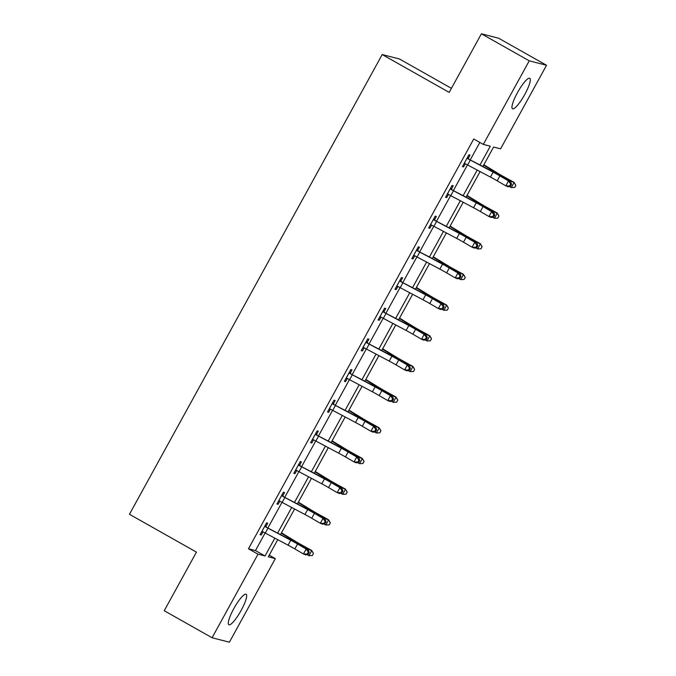 <?xml version="1.0" encoding="UTF-8"?>
<svg xmlns="http://www.w3.org/2000/svg" width="676" height="676" viewBox="0 0 676 676"><rect width="100%" height="100%" fill="white"/><g stroke="black" fill="none" stroke-linecap="round" stroke-linejoin="round"><path stroke-width="1.01" d="M233.837 608.561A17.525 3.642 -60.5 0 1 246.106 594.238A17.525 3.642 -60.5 0 1 241.129 610.436A17.525 3.642 -60.5 0 1 228.86 624.759A17.525 3.642 -60.5 0 1 233.837 608.561M517.495 92.595A17.525 3.642 -60.5 0 1 529.756 78.272A17.525 3.642 -60.5 0 1 524.779 94.471A17.525 3.642 -60.5 0 1 512.518 108.794A17.525 3.642 -60.5 0 1 517.495 92.595M451.416 88.336L399.491 58.998L382.202 54.553L129.462 514.284L196.446 552.123L164.234 610.724L212.078 637.755L258.021 554.185L265.034 555.985L274.836 538.155M382.202 54.553L449.185 92.392L481.397 33.8L498.694 38.245L546.538 65.276L500.595 148.847L493.59 147.047L482.951 166.397M269.209 555.182L275.318 558.63L229.375 642.2L212.078 637.755M480.053 164.859L490.311 146.202L483.306 144.402L473.732 138.994L248.455 548.777L255.469 550.577L265.127 533.009M267.983 527.812L281.993 502.327M284.85 497.139L298.851 471.654M301.707 466.465L315.717 440.98M318.573 435.783L332.584 410.307M335.44 405.11L349.441 379.633M352.297 374.436L366.308 348.96M369.164 343.763L383.174 318.286M386.03 313.089L400.031 287.604M402.888 282.416L416.898 256.931M419.754 251.742L433.764 226.257M436.62 221.06L450.63 195.584M453.478 190.387L467.488 164.91M470.344 159.713L479.842 142.442M468.324 158.302L470.073 155.108L468.907 154.812L462.418 166.609L463.592 166.904L465.333 163.736M451.458 188.976L453.216 185.782L452.041 185.486L445.56 197.282L446.726 197.586L448.467 194.409M434.592 219.649L436.35 216.464L435.183 216.159L428.694 227.956L429.86 228.26L431.609 225.083M417.734 250.323L419.483 247.137L418.317 246.833L411.828 258.629L413.002 258.933L414.743 255.765M400.868 281.005L402.626 277.811L401.451 277.506L394.97 289.303L396.136 289.607L397.877 286.438M384.002 311.678L385.759 308.484L384.593 308.18L378.104 319.985L379.27 320.28L381.019 317.112M367.144 342.352L368.893 339.158L367.727 338.853L361.238 350.658L362.412 350.954L364.153 347.785M350.278 373.025L352.027 369.831L350.861 369.535L344.38 381.332L345.546 381.627L347.287 378.459M333.412 403.699L335.169 400.505L334.003 400.209L327.514 412.005L328.68 412.309L330.429 409.132M316.545 434.372L318.303 431.178L317.137 430.882L310.647 442.679L311.822 442.983L313.563 439.806M299.688 465.046L301.437 461.86L300.271 461.556L293.79 473.352L294.956 473.656L296.696 470.488M282.821 495.719L284.579 492.534L283.405 492.229L276.923 504.026L278.089 504.33L279.83 501.161M265.955 526.401L267.713 523.207L266.547 522.903L260.057 534.708L261.223 535.003L262.972 531.835M481.397 33.8L529.249 60.832L546.538 65.276M248.455 548.777L258.021 554.185M483.306 144.402L529.249 60.832M277.692 532.958L291.702 507.482M294.559 502.285L308.569 476.8M311.425 471.611L325.426 446.126M328.282 440.938L342.293 415.453M345.149 410.256L359.159 384.779M362.015 379.582L376.017 354.106M378.873 348.909L392.883 323.432M395.739 318.235L409.749 292.759M412.605 287.562L426.607 262.077M429.463 256.888L443.473 231.403M446.329 226.215L460.339 200.73M463.195 195.533L477.205 170.056M277.726 539.685L268.304 556.83L275.318 558.63M480.095 171.586L466.085 197.071M463.229 202.268L449.219 227.744M446.363 232.941L432.361 258.418M429.505 263.615L415.495 289.091M412.639 294.288L398.629 319.765M395.773 324.962L381.771 350.447M378.915 355.635L364.905 381.12M362.049 386.309L348.039 411.794M345.183 416.991L331.172 442.467M328.325 447.664L314.315 473.141M311.459 478.338L297.448 503.814M294.592 509.011L280.582 534.488M255.469 550.577L265.034 555.985M462.57 166.33L463.592 166.904M445.712 197.012L446.726 197.586M428.846 227.685L429.86 228.26M411.98 258.359L413.002 258.933M395.122 289.032L396.136 289.607M378.256 319.706L379.27 320.28M361.39 350.379L362.412 350.954M344.523 381.053L345.546 381.627M327.666 411.735L328.68 412.309M310.799 442.408L311.822 442.983M293.933 473.082L294.956 473.656M277.075 503.755L278.089 504.33M260.209 534.429L261.223 535.003M464.175 163.415L464.919 163.507A7.867 0.431 28.8 0 0 467.648 164.995L490.43 177.07A11.239 0.608 -151.2 0 1 497.206 180.83L505.825 185.858L508.529 180.94L510.726 181.836L502.116 176.808A16.858 0.921 28.8 0 0 491.951 171.163L467.623 158.59A7.867 0.431 28.8 0 0 470.352 160.077L493.134 172.152A11.239 0.608 -151.2 0 1 499.91 175.921L508.529 180.94L510.667 184.016L509.586 185.984L510.464 186.339L511.546 184.379L510.667 184.016M467.623 158.59L467.15 157.998M465.282 163.71L464.091 163.567M467.538 157.305L468.806 158.894M510.464 186.339L508.022 186.753L505.825 185.858L509.586 185.984M511.546 184.379L510.726 181.836M483.855 164.741L498.111 173.436A11.239 0.608 28.8 0 0 504.465 177.087L514.098 182.376L515.822 185.342L514.715 187.438L511.318 187.598L509.366 186.525M511.318 187.598L514.022 182.681L504.389 177.399A16.858 0.921 -151.2 0 1 494.857 171.915L483.67 165.088M515.796 185.469L514.098 182.376M447.309 194.088L448.053 194.181A7.867 0.431 28.8 0 0 450.782 195.668L473.572 207.743A11.239 0.608 -151.2 0 1 480.349 211.512L488.959 216.531L491.663 211.613L493.86 212.509L485.25 207.49A16.858 0.921 28.8 0 0 475.084 201.845L450.757 189.263A7.867 0.431 28.8 0 0 453.486 190.75L476.276 202.825A11.239 0.608 -151.2 0 1 483.044 206.594L491.663 211.613L493.801 214.698L492.719 216.658L493.607 217.021L494.68 215.052L493.801 214.698M450.757 189.263L450.292 188.68M448.416 194.384L447.233 194.24M450.672 187.979L451.94 189.567M493.607 217.021L491.165 217.427L488.959 216.531L492.719 216.658M494.68 215.052L493.86 212.509M430.451 224.762L431.195 224.855A7.867 0.431 28.8 0 0 433.916 226.342L456.706 238.417A11.239 0.608 -151.2 0 1 463.482 242.185L472.093 247.205L474.797 242.287L477.002 243.183L468.383 238.163A16.858 0.921 28.8 0 0 458.227 232.519L433.899 219.945A7.867 0.431 28.8 0 0 436.62 221.424L459.41 233.507A11.239 0.608 -151.2 0 1 466.187 237.268L474.797 242.287L476.935 245.371L475.862 247.331L476.741 247.695L477.822 245.726L476.935 245.371M433.899 219.945L433.426 219.354M431.558 225.057L430.367 224.914M433.806 218.652L435.082 220.249M476.741 247.695L474.298 248.1L472.093 247.205L475.862 247.331M477.822 245.726L477.002 243.183M466.998 195.415L481.244 204.11A11.239 0.608 28.8 0 0 487.607 207.769L497.232 213.05L498.964 216.024L497.849 218.111L494.452 218.272L492.5 217.199M494.452 218.272L497.156 213.354L487.531 208.073A16.858 0.921 -151.2 0 1 477.991 202.589L466.803 195.761M498.93 216.143L497.232 213.05M450.132 226.088L464.378 234.783A11.239 0.608 28.8 0 0 470.741 238.442L480.374 243.723L482.098 246.698L480.982 248.785L477.594 248.945L475.642 247.872M477.594 248.945L480.298 244.028L470.665 238.746A16.858 0.921 -151.2 0 1 461.125 233.262L449.937 226.435M482.064 246.816L480.374 243.723M413.585 255.444L414.329 255.528A7.867 0.431 28.8 0 0 417.058 257.015L439.839 269.09A11.239 0.608 -151.2 0 1 446.616 272.859L455.235 277.878L457.931 272.969L460.136 273.856L451.526 268.837A16.858 0.921 28.8 0 0 441.36 263.192L417.033 250.619A7.867 0.431 28.8 0 0 419.762 252.097L442.543 264.181A11.239 0.608 -151.2 0 1 449.32 267.941L457.931 272.969L460.077 276.045L458.996 278.013L459.874 278.368L460.956 276.399L460.077 276.045M417.033 250.619L416.56 250.027M414.692 255.731L413.501 255.587M416.948 249.326L418.216 250.923M459.874 278.368L457.432 278.774L455.235 277.878L458.996 278.013M460.956 276.399L460.136 273.856M396.719 286.117L397.463 286.21A7.867 0.431 28.8 0 0 400.192 287.689L422.982 299.772A11.239 0.608 -151.2 0 1 429.759 303.532L438.369 308.552L441.073 303.642L443.27 304.53L434.66 299.51A16.858 0.921 28.8 0 0 424.494 293.866L400.167 281.292A7.867 0.431 28.8 0 0 402.896 282.779L425.686 294.854A11.239 0.608 -151.2 0 1 432.454 298.615L441.073 303.642L443.211 306.718L442.129 308.687L443.008 309.042L444.09 307.073L443.211 306.718M400.167 281.292L399.702 280.701M397.826 286.404L396.643 286.261M400.082 279.999L401.35 281.596M443.008 309.042L440.575 309.447L438.369 308.552L442.129 308.687M444.09 307.073L443.27 304.53M379.861 316.79L380.605 316.883A7.867 0.431 28.8 0 0 383.326 318.362L406.115 330.446A11.239 0.608 -151.2 0 1 412.892 334.206L421.503 339.234L424.207 334.316L426.412 335.212L417.793 330.184A16.858 0.921 28.8 0 0 407.636 324.539L383.3 311.966A7.867 0.431 28.8 0 0 386.03 313.453L408.819 325.528A11.239 0.608 -151.2 0 1 415.596 329.288L424.207 334.316L426.345 337.392L425.272 339.36L426.15 339.715L427.232 337.746L426.345 337.392M383.3 311.966L382.836 311.374M380.96 317.086L379.777 316.934M383.216 310.681L384.483 312.27M426.15 339.715L423.708 340.121L421.503 339.234L425.272 339.36M427.232 337.746L426.412 335.212M433.265 256.762L447.52 265.457A11.239 0.608 28.8 0 0 453.875 269.116L463.508 274.397L465.232 277.371L464.125 279.458L460.728 279.619L458.776 278.554M460.728 279.619L463.432 274.709L453.799 269.42A16.858 0.921 -151.2 0 1 444.267 263.936L433.079 257.117M465.206 277.49L463.508 274.397M416.408 287.435L430.654 296.13A11.239 0.608 28.8 0 0 437.017 299.789L446.642 305.07L448.374 308.045L447.258 310.132L443.862 310.292L441.91 309.228M443.862 310.292L446.566 305.383L436.941 300.093A16.858 0.921 -151.2 0 1 427.401 294.609L416.213 287.79M448.34 308.171L446.642 305.07M399.541 318.117L413.788 326.804A11.239 0.608 28.8 0 0 420.151 330.463L429.775 335.744L431.508 338.718L430.392 340.805L427.004 340.974L425.052 339.901M427.004 340.974L429.699 336.056L420.075 330.775A16.858 0.921 -151.2 0 1 410.535 325.291L399.347 318.464M431.474 338.845L429.775 335.744M362.995 347.464L363.739 347.557A7.867 0.431 28.8 0 0 366.468 349.044L389.249 361.119A11.239 0.608 -151.2 0 1 396.026 364.879L404.645 369.907L407.341 364.989L409.546 365.885L400.936 360.857A16.858 0.921 28.8 0 0 390.77 355.213L366.443 342.639A7.867 0.431 28.8 0 0 369.172 344.126L391.953 356.201A11.239 0.608 -151.2 0 1 398.73 359.97L407.341 364.989L409.487 368.065L408.405 370.034L409.284 370.389L410.366 368.428L409.487 368.065M366.443 342.639L365.969 342.048M364.102 347.76L362.911 347.616M366.358 341.355L367.626 342.943M409.284 370.389L406.842 370.794L404.645 369.907L408.405 370.034M410.366 368.428L409.546 365.885M382.675 348.791L396.93 357.486A11.239 0.608 28.8 0 0 403.285 361.136L412.918 366.426L414.641 369.392L413.535 371.487L410.138 371.648L408.186 370.575M410.138 371.648L412.842 366.73L403.209 361.449A16.858 0.921 -151.2 0 1 393.677 355.965L382.489 349.137M414.616 369.519L412.918 366.426M346.129 378.137L346.873 378.23A7.867 0.431 28.8 0 0 349.602 379.718L372.391 391.793A11.239 0.608 -151.2 0 1 379.16 395.553L387.779 400.581L390.483 395.663L392.68 396.558L384.069 391.531A16.858 0.921 28.8 0 0 373.904 385.886L349.576 373.313A7.867 0.431 28.8 0 0 352.306 374.8L375.087 386.875A11.239 0.608 -151.2 0 1 381.864 390.644L390.483 395.663L392.621 398.739L391.539 400.707L392.418 401.062L393.5 399.102L392.621 398.739M349.576 373.313L349.112 372.721M347.236 378.433L346.053 378.29M349.492 372.028L350.76 373.617M392.418 401.062L389.984 401.476L387.779 400.581L391.539 400.707M393.5 399.102L392.68 396.558M365.817 379.464L380.064 388.159A11.239 0.608 28.8 0 0 386.427 391.81L396.051 397.099L397.784 400.065L396.668 402.161L393.271 402.321L391.32 401.248M393.271 402.321L395.975 397.404L386.351 392.122A16.858 0.921 -151.2 0 1 376.811 386.638L365.623 379.811M397.75 400.192L396.051 397.099M329.271 408.811L330.015 408.904A7.867 0.431 28.8 0 0 332.736 410.391L355.525 422.466A11.239 0.608 -151.2 0 1 362.302 426.235L370.913 431.254L373.617 426.336L375.822 427.232L367.203 422.213A16.858 0.921 28.8 0 0 357.046 416.568L332.71 403.986A7.867 0.431 28.8 0 0 335.44 405.473L358.229 417.548A11.239 0.608 -151.2 0 1 365.006 421.317L373.617 426.336L375.755 429.421L374.673 431.381L375.56 431.744L376.642 429.775L375.755 429.421M332.71 403.986L332.246 403.395M330.37 409.107L329.187 408.963M332.626 402.702L333.893 404.29M375.56 431.744L373.118 432.15L370.913 431.254L374.673 431.381M376.642 429.775L375.822 427.232M348.951 410.138L363.198 418.833A11.239 0.608 28.8 0 0 369.561 422.492L379.185 427.773L380.918 430.747L379.802 432.834L376.414 432.995L374.462 431.922M376.414 432.995L379.109 428.077L369.485 422.796A16.858 0.921 -151.2 0 1 359.945 417.312L348.757 410.484M380.884 430.865L379.185 427.773M312.405 439.485L313.149 439.577A7.867 0.431 28.8 0 0 315.878 441.065L338.659 453.14A11.239 0.608 -151.2 0 1 345.436 456.908L354.055 461.928L356.751 457.01L358.956 457.905L350.345 452.886A16.858 0.921 28.8 0 0 340.18 447.242L315.853 434.66A7.867 0.431 28.8 0 0 318.573 436.147L341.363 448.23A11.239 0.608 -151.2 0 1 348.14 451.99L356.751 457.01L358.897 460.094L357.815 462.054L358.694 462.418L359.776 460.449L358.897 460.094M315.853 434.66L315.379 434.077M313.512 439.78L312.32 439.637M315.768 433.375L317.036 434.972M358.694 462.418L356.252 462.823L354.055 461.928L357.815 462.054M359.776 460.449L358.956 457.905M332.085 440.811L346.34 449.506A11.239 0.608 28.8 0 0 352.695 453.165L362.328 458.446L364.051 461.421L362.944 463.508L359.548 463.668L357.596 462.595M359.548 463.668L362.251 458.75L352.618 453.469A16.858 0.921 -151.2 0 1 343.078 447.985L331.891 441.158M364.026 461.539L362.328 458.446M295.539 470.166L296.282 470.251A7.867 0.431 28.8 0 0 299.012 471.738L321.801 483.813A11.239 0.608 -151.2 0 1 328.57 487.582L337.189 492.601L339.893 487.692L342.09 488.579L333.479 483.56A16.858 0.921 28.8 0 0 323.314 477.915L298.986 465.341A7.867 0.431 28.8 0 0 301.716 466.82L324.497 478.904A11.239 0.608 -151.2 0 1 331.274 482.664L339.893 487.692L342.031 490.768L340.949 492.736L341.828 493.091L342.909 491.122L342.031 490.768M298.986 465.341L298.513 464.75M296.646 470.454L295.463 470.31M298.902 464.049L300.169 465.646M341.828 493.091L339.386 493.497L337.189 492.601L340.949 492.736M342.909 491.122L342.09 488.579M315.219 471.485L329.474 480.18A11.239 0.608 28.8 0 0 335.828 483.839L345.461 489.12L347.185 492.094L346.078 494.181L342.681 494.342L340.729 493.277M342.681 494.342L345.385 489.432L335.752 484.143A16.858 0.921 -151.2 0 1 326.221 478.659L315.033 471.831M347.16 492.212L345.461 489.12M278.681 500.84L279.425 500.933A7.867 0.431 28.8 0 0 282.145 502.412L304.935 514.495A11.239 0.608 -151.2 0 1 311.712 518.255L320.323 523.275L323.027 518.365L325.232 519.252L316.613 514.233A16.858 0.921 28.8 0 0 306.448 508.589L282.12 496.015A7.867 0.431 28.8 0 0 284.85 497.494L307.639 509.577A11.239 0.608 -151.2 0 1 314.416 513.337L323.027 518.365L325.164 521.441L324.083 523.41L324.97 523.765L326.052 521.796L325.164 521.441M282.12 496.015L281.655 495.423M279.779 501.127L278.596 500.984M282.036 494.722L283.303 496.319M324.97 523.765L322.528 524.17L320.323 523.275L324.083 523.41M326.052 521.796L325.232 519.252M298.361 502.158L312.608 510.853A11.239 0.608 28.8 0 0 318.971 514.512L328.595 519.793L330.327 522.768L329.212 524.855L325.824 525.015L323.872 523.951M325.824 525.015L328.519 520.106L318.895 514.816A16.858 0.921 -151.2 0 1 309.355 509.332L298.167 502.513M330.294 522.894L328.595 519.793M261.815 531.513L262.558 531.606A7.867 0.431 28.8 0 0 265.288 533.085L288.069 545.169A11.239 0.608 -151.2 0 1 294.846 548.929L303.456 553.957L306.16 549.039L308.366 549.934L299.747 544.907A16.858 0.921 28.8 0 0 289.59 539.262L265.262 526.688A7.867 0.431 28.8 0 0 267.983 528.176L290.773 540.251A11.239 0.608 -151.2 0 1 297.55 544.011L306.16 549.039L308.307 552.115L307.225 554.083L308.104 554.438L309.185 552.469L308.307 552.115M265.262 526.688L264.789 526.097M262.922 531.801L261.73 531.657M265.169 525.404L266.445 526.993M308.104 554.438L305.662 554.844L303.456 553.957L307.225 554.083M309.185 552.469L308.366 549.934M281.495 532.84L295.75 541.527A11.239 0.608 28.8 0 0 302.104 545.186L311.737 550.467L313.461 553.441L312.354 555.528L308.957 555.697L307.005 554.624M308.957 555.697L311.661 550.779L302.028 545.498A16.858 0.921 -151.2 0 1 292.488 540.006L281.3 533.187M313.427 553.568L311.737 550.467M467.184 158.04L464.226 163.423M493.134 172.152L490.43 177.07M499.91 175.921L497.206 180.83M470.352 160.077L467.648 164.995M504.085 177.957L504.389 177.399M494.511 172.541L494.857 171.915M450.317 188.714L447.36 194.096M476.276 202.825L473.572 207.743M483.044 206.594L480.349 211.512M453.486 190.75L450.782 195.668M433.451 219.387L430.494 224.77M459.41 233.507L456.706 238.417M466.187 237.268L463.482 242.185M436.62 221.424L433.916 226.342M487.219 208.631L487.531 208.073M477.645 203.214L477.991 202.589M470.352 239.312L470.665 238.746M460.787 233.888L461.125 233.262M416.593 250.061L413.636 255.444M442.543 264.181L439.839 269.09M449.32 267.941L446.616 272.859M419.762 252.097L417.058 257.015M399.727 280.734L396.77 286.117M425.686 294.854L422.982 299.772M432.454 298.615L429.759 303.532M402.896 282.779L400.192 287.689M382.861 311.416L379.904 316.799M408.819 325.528L406.115 330.446M415.596 329.288L412.892 334.206M386.03 313.453L383.326 318.362M453.495 269.986L453.799 269.42M443.921 264.561L444.267 263.936M436.628 300.659L436.941 300.093M427.055 295.235L427.401 294.609M419.762 331.333L420.075 330.775M410.188 325.916L410.535 325.291M366.003 342.09L363.046 347.472M391.953 356.201L389.249 361.119M398.73 359.97L396.026 364.879M369.172 344.126L366.468 349.044M402.904 362.006L403.209 361.449M393.331 356.59L393.677 355.965M349.137 372.763L346.18 378.146M375.087 386.875L372.391 391.793M381.864 390.644L379.16 395.553M352.306 374.8L349.602 379.718M386.038 392.68L386.351 392.122M376.464 387.264L376.811 386.638M332.271 403.437L329.313 408.819M358.229 417.548L355.525 422.466M365.006 421.317L362.302 426.235M335.44 405.473L332.736 410.391M369.172 423.353L369.485 422.796M359.598 417.937L359.945 417.312M315.413 434.11L312.447 439.493M341.363 448.23L338.659 453.14M348.14 451.99L345.436 456.908M318.573 436.147L315.878 441.065M352.314 454.035L352.618 453.469M342.74 448.61L343.078 447.985M298.547 464.784L295.589 470.166M324.497 478.904L321.801 483.813M331.274 482.664L328.57 487.582M301.716 466.82L299.012 471.738M335.448 484.709L335.752 484.143M325.874 479.284L326.221 478.659M281.681 495.457L278.723 500.84M307.639 509.577L304.935 514.495M314.416 513.337L311.712 518.255M284.85 497.494L282.145 502.412M318.582 515.382L318.895 514.816M309.008 509.957L309.355 509.332M264.823 526.131L261.857 531.522M290.773 540.251L288.069 545.169M297.55 544.011L294.846 548.929M267.983 528.176L265.288 533.085M301.724 546.056L302.028 545.498M292.15 540.639L292.488 540.006"/></g></svg>
